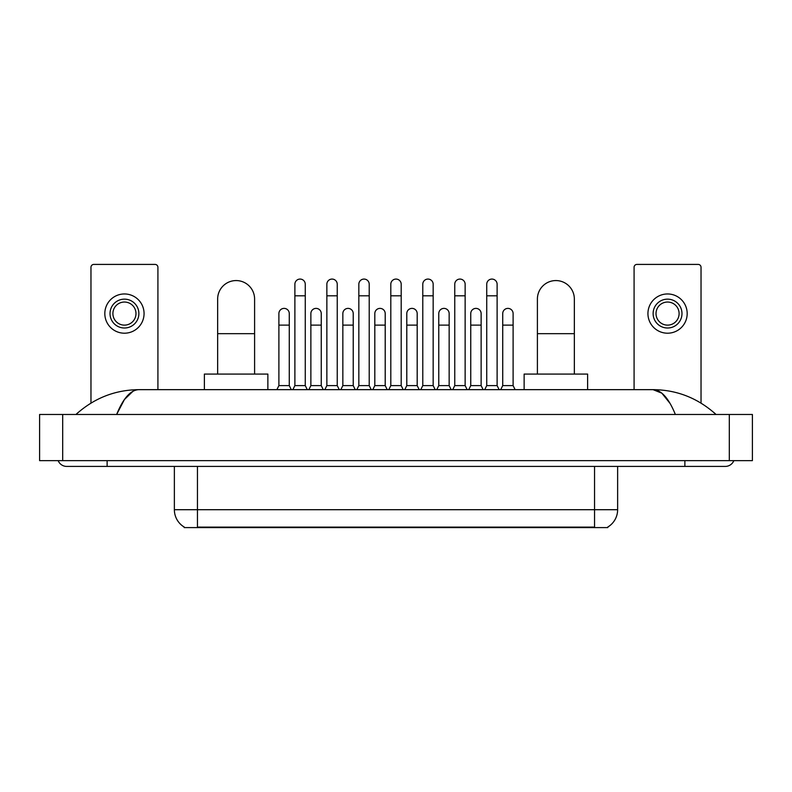 <?xml version="1.0" encoding="UTF-8"?>
<svg xmlns="http://www.w3.org/2000/svg" width="792" height="792" viewBox="0 0 792 792"><rect width="100%" height="100%" fill="white"/><g stroke="black" fill="none" stroke-linecap="round" stroke-linejoin="round"><path stroke-width="1.19" d="M607.82 527.027L607.82 527.591L184.18 527.591L184.18 527.027M184.348 527.125A20.196 20.196 0 0 1 174.369 509.702L197.456 509.702L197.456 527.125L594.544 527.125L594.544 509.702L617.631 509.702L617.631 466.419M174.369 509.702L174.369 466.419M607.652 527.125A20.196 20.196 0 0 0 617.631 509.702M157.915 389.654L157.915 267.29A2.881 2.881 0 0 0 155.034 264.409L93.852 264.409A2.881 2.881 0 0 0 90.971 267.29L90.971 403.098M124.443 299.148A14.424 14.424 0 0 0 110.019 313.582A14.424 14.424 0 0 0 124.443 328.007A14.424 14.424 0 0 0 138.877 313.582A14.424 14.424 0 0 0 124.443 299.148M124.443 302.039A11.543 11.543 0 0 0 112.9 313.582A11.543 11.543 0 0 0 124.443 325.126A11.543 11.543 0 0 0 135.986 313.582A11.543 11.543 0 0 0 124.443 302.039M124.443 333.204A19.622 19.622 0 0 0 144.065 313.582A19.622 19.622 0 0 0 124.443 293.961A19.622 19.622 0 0 0 104.821 313.582A19.622 19.622 0 0 0 124.443 333.204M217.651 374.072L217.651 299.039A18.473 18.473 0 0 1 236.125 280.566A18.473 18.473 0 0 1 254.598 299.039A18.473 18.473 0 0 0 236.125 280.566M254.598 374.072L254.598 299.039M267.864 389.654L267.864 374.072L204.385 374.072L204.385 389.654M537.402 374.072L537.402 299.039A18.473 18.473 0 0 1 555.875 280.566A18.473 18.473 0 0 1 574.348 299.039A18.473 18.473 0 0 0 555.875 280.566M574.348 374.072L574.348 299.039M587.614 389.654L587.614 374.072L524.136 374.072L524.136 389.654M292.862 389.654L294.881 385.615L305.267 385.615L307.286 389.654M305.267 385.615L305.267 284.259A5.197 5.197 0 0 0 300.079 279.071A5.197 5.197 0 0 1 300.406 279.081M294.881 385.615L294.881 295.802L305.267 295.802M294.881 295.802L294.881 284.259A5.197 5.197 0 0 1 300.079 279.071M324.839 389.654L326.858 385.615L337.243 385.615L339.263 389.654M337.243 385.615L337.243 284.259A5.197 5.197 0 0 0 332.046 279.071A5.197 5.197 0 0 1 332.373 279.081M326.858 385.615L326.858 295.802L337.243 295.802M326.858 295.802L326.858 284.259A5.197 5.197 0 0 1 332.046 279.071M356.806 389.654L358.835 385.615L369.22 385.615L371.24 389.654M369.22 385.615L369.22 284.259A5.197 5.197 0 0 0 364.023 279.071A5.197 5.197 0 0 1 364.35 279.081M358.835 385.615L358.835 295.802L369.22 295.802M358.835 295.802L358.835 284.259A5.197 5.197 0 0 1 364.023 279.071M388.783 389.654L390.803 385.615L401.197 385.615L403.217 389.654M401.197 385.615L401.197 284.259A5.197 5.197 0 0 0 396 279.071A5.197 5.197 0 0 1 396.327 279.081M390.803 385.615L390.803 295.802L401.197 295.802M390.803 295.802L390.803 284.259A5.197 5.197 0 0 1 396 279.071M420.76 389.654L422.779 385.615L433.165 385.615L435.194 389.654M433.165 385.615L433.165 284.259A5.197 5.197 0 0 0 427.977 279.071A5.197 5.197 0 0 1 428.304 279.081M422.779 385.615L422.779 295.802L433.165 295.802M422.779 295.802L422.779 284.259A5.197 5.197 0 0 1 427.977 279.071M452.737 389.654L454.757 385.615L465.142 385.615L467.161 389.654M465.142 385.615L465.142 284.259A5.197 5.197 0 0 0 459.954 279.071A5.197 5.197 0 0 1 460.281 279.081M454.757 385.615L454.757 295.802L465.142 295.802M454.757 295.802L454.757 284.259A5.197 5.197 0 0 1 459.954 279.071M484.714 389.654L486.733 385.615L497.119 385.615L499.138 389.654M497.119 385.615L497.119 284.259A5.197 5.197 0 0 0 491.921 279.071A5.197 5.197 0 0 1 492.248 279.081M486.733 385.615L486.733 295.802L497.119 295.802M486.733 295.802L486.733 284.259A5.197 5.197 0 0 1 491.921 279.071M276.873 389.654L278.893 385.615L289.278 385.615L291.298 389.654M289.278 385.615L289.278 313.582A5.197 5.197 0 0 0 284.417 308.395A5.197 5.197 0 0 1 289.278 313.582M278.893 385.615L278.893 325.126L289.278 325.126M278.893 325.126L278.893 313.582A5.197 5.197 0 0 1 284.417 308.395M308.85 389.654L310.87 385.615L321.255 385.615L323.275 389.654M321.255 385.615L321.255 313.582A5.197 5.197 0 0 0 316.384 308.395A5.197 5.197 0 0 1 321.255 313.582M310.87 385.615L310.87 325.126L321.255 325.126M310.87 325.126L310.87 313.582A5.197 5.197 0 0 1 316.384 308.395M340.827 389.654L342.847 385.615L353.232 385.615L355.252 389.654M353.232 385.615L353.232 313.582A5.197 5.197 0 0 0 348.361 308.395A5.197 5.197 0 0 1 353.232 313.582M342.847 385.615L342.847 325.126L353.232 325.126M342.847 325.126L342.847 313.582A5.197 5.197 0 0 1 348.361 308.395M372.794 389.654L374.814 385.615L385.209 385.615L387.229 389.654M385.209 385.615L385.209 313.582A5.197 5.197 0 0 0 380.338 308.395A5.197 5.197 0 0 1 385.209 313.582M374.814 385.615L374.814 325.126L385.209 325.126M374.814 325.126L374.814 313.582A5.197 5.197 0 0 1 380.338 308.395M404.771 389.654L406.791 385.615L417.186 385.615L419.206 389.654M417.186 385.615L417.186 313.582A5.197 5.197 0 0 0 412.315 308.395A5.197 5.197 0 0 1 417.186 313.582M406.791 385.615L406.791 325.126L417.186 325.126M406.791 325.126L406.791 313.582A5.197 5.197 0 0 1 412.315 308.395M436.748 389.654L438.768 385.615L449.153 385.615L451.173 389.654M449.153 385.615L449.153 313.582A5.197 5.197 0 0 0 444.292 308.395A5.197 5.197 0 0 1 449.153 313.582M438.768 385.615L438.768 325.126L449.153 325.126M438.768 325.126L438.768 313.582A5.197 5.197 0 0 1 444.292 308.395M468.725 389.654L470.745 385.615L481.13 385.615L483.15 389.654M481.13 385.615L481.13 313.582A5.197 5.197 0 0 0 476.259 308.395A5.197 5.197 0 0 1 481.13 313.582M470.745 385.615L470.745 325.126L481.13 325.126M470.745 325.126L470.745 313.582A5.197 5.197 0 0 1 476.259 308.395M500.702 389.654L502.722 385.615L513.107 385.615L515.127 389.654M513.107 385.615L513.107 313.582A5.197 5.197 0 0 0 508.236 308.395A5.197 5.197 0 0 1 513.107 313.582M502.722 385.615L502.722 325.126L513.107 325.126M502.722 325.126L502.722 313.582A5.197 5.197 0 0 1 508.236 308.395M701.029 403.098L701.029 267.29A2.881 2.881 0 0 0 698.148 264.409L636.966 264.409A2.881 2.881 0 0 0 634.085 267.29L634.085 389.654M667.557 299.148A14.424 14.424 0 0 0 653.123 313.582A14.424 14.424 0 0 0 667.557 328.007A14.424 14.424 0 0 0 681.981 313.582A14.424 14.424 0 0 0 667.557 299.148M667.557 302.039A11.543 11.543 0 0 0 656.014 313.582A11.543 11.543 0 0 0 667.557 325.126A11.543 11.543 0 0 0 679.1 313.582A11.543 11.543 0 0 0 667.557 302.039M667.557 333.204A19.622 19.622 0 0 0 687.179 313.582A19.622 19.622 0 0 0 667.557 293.961A19.622 19.622 0 0 0 647.935 313.582A19.622 19.622 0 0 0 667.557 333.204M107.128 460.647L107.128 466.419L725.274 466.419A9.237 9.237 0 0 0 733.837 460.647A9.237 9.237 0 0 1 725.274 466.419A9.237 9.237 0 0 0 733.837 460.647A9.237 9.237 0 0 1 725.274 466.419M58.163 460.647A9.237 9.237 0 0 0 66.726 466.419A9.237 9.237 0 0 1 58.163 460.647A9.237 9.237 0 0 0 66.726 466.419L107.128 466.419M675.358 414.473C668.735 398.168 661.3 389.902 653.044 389.654L138.956 389.654C130.7 389.902 123.265 398.168 116.642 414.473L124.413 399.544L132.957 391.278M62.687 414.473L752.4 414.473L752.4 460.647L39.6 460.647L39.6 414.473L62.687 414.473L62.687 460.647M752.4 414.473L752.4 460.647M714.077 412.691L716.037 414.473C697.871 398.109 676.873 389.832 653.044 389.654L661.835 393.169L670.072 403.445M77.923 412.691L75.963 414.473C94.04 398.148 115.038 389.872 138.956 389.654M592.238 527.591L592.238 527.027M199.762 527.591L199.762 527.027M197.456 466.419L197.456 509.702L594.544 509.702L594.544 466.419M217.651 333.67L254.598 333.67M537.402 333.67L574.348 333.67M684.872 460.647L684.872 466.419M729.313 414.473L729.313 460.647"/></g></svg>
